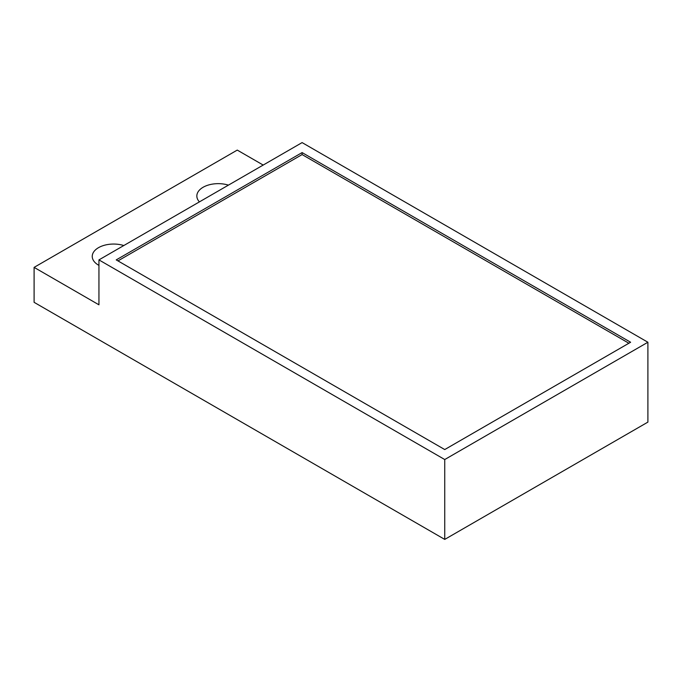 <?xml version="1.0" encoding="UTF-8"?>
<svg xmlns="http://www.w3.org/2000/svg" width="682" height="682" viewBox="0 0 682 682"><rect width="100%" height="100%" fill="white"/><g stroke="black" fill="none" stroke-linecap="round" stroke-linejoin="round"><path stroke-width="1.02" d="M263.192 165.061L237.259 150.091L34.1 267.378L34.1 302.322L444.741 539.402L647.9 422.107L647.9 342.245L302.1 142.598L98.941 259.893L444.741 459.54L647.9 342.245M444.741 539.402L444.741 459.54M34.1 267.378L98.941 304.811L98.941 259.893M199.417 201.881A21.398 12.353 180 0 1 196.842 196.007A21.398 12.353 180 0 1 228.419 185.137M98.941 265.375A21.398 12.353 180 0 1 98.506 265.136A21.398 12.353 180 0 1 92.241 256.398A21.398 12.353 180 0 1 123.809 245.537M630.611 342.245L302.1 152.58L116.23 259.893L444.741 449.557L630.611 342.245M628.881 343.242L302.1 154.575L117.96 260.891M302.1 152.58L302.1 154.575"/></g></svg>
